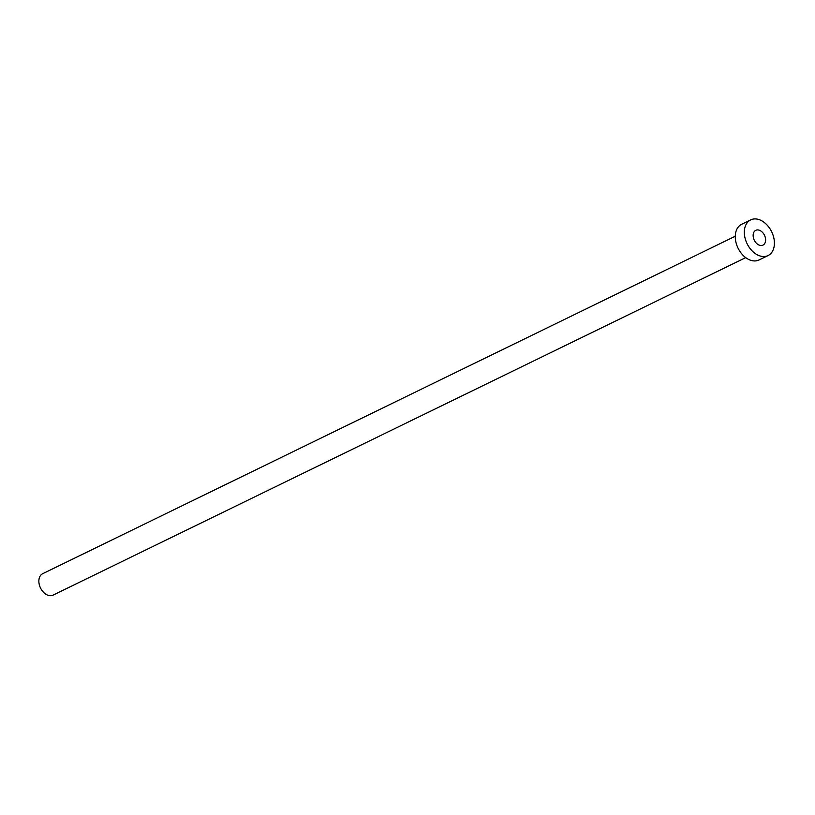 <?xml version="1.0" encoding="UTF-8"?>
<svg xmlns="http://www.w3.org/2000/svg" width="815" height="815" viewBox="0 0 815 815"><rect width="100%" height="100%" fill="white"/><g stroke="black" fill="none" stroke-linecap="round" stroke-linejoin="round"><path stroke-width="1.22" d="M764.307 234.924A8.232 5.664 64 0 0 755.77 230.319A8.232 5.664 64 0 0 754.445 240.527A8.232 5.664 64 0 0 762.983 245.121A8.232 5.664 64 0 0 764.307 234.924M745.715 257.622L53.097 595.113A11.899 8.191 -116 0 1 40.75 588.461A11.899 8.191 -116 0 1 42.665 573.709L735.283 236.218M768.066 255.553L759.01 259.965A19.835 13.651 -116 0 1 738.431 248.891A19.835 13.651 -116 0 1 741.63 224.298L750.686 219.887A19.835 13.651 -116 0 1 771.255 230.971A19.835 13.651 -116 0 1 768.066 255.553A19.835 13.651 -116 0 1 747.487 244.48A19.835 13.651 -116 0 1 750.686 219.887"/></g></svg>
